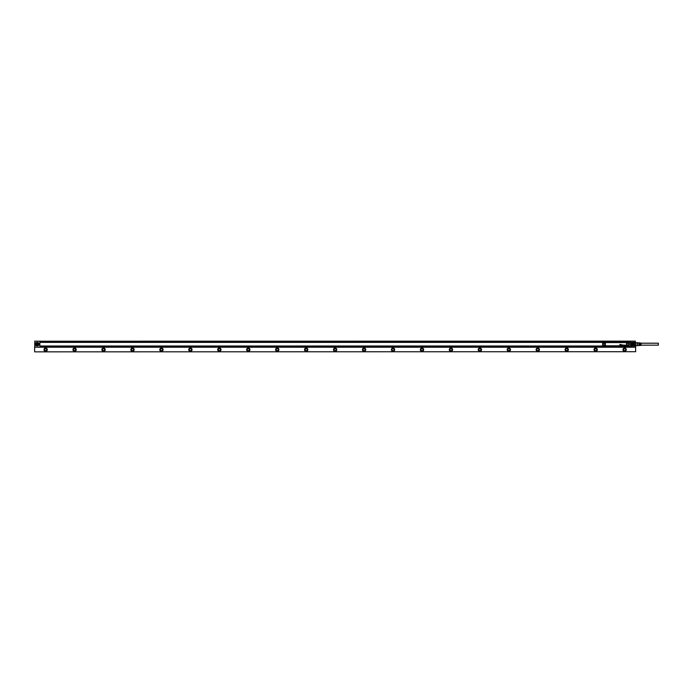 <?xml version="1.0" encoding="UTF-8"?>
<svg xmlns="http://www.w3.org/2000/svg" width="693" height="693" viewBox="0 0 693 693"><rect width="100%" height="100%" fill="white"/><g stroke="black" fill="none" stroke-linecap="round" stroke-linejoin="round"><path stroke-width="1.04" d="M640.982 343.2L658.35 343.2L658.35 345.166L640.982 345.166M640.982 345.261L640.982 342.957L640.254 343.893L639.821 342.888L639.535 343.893L639.102 342.844L638.807 343.893L638.807 342.827L637.213 342.654L637.213 345.72L637.508 342.749M637.508 345.616L638.807 345.538L638.807 344.473L639.102 345.521L639.535 344.473L639.821 345.478L640.549 344.473L640.549 345.287M635.706 345.409L635.706 344.742L630.847 344.655L630.847 345.478L635.706 345.409L635.706 346.006L635.706 342.359L630.561 342.359M633.74 345.409L633.74 344.742M635.706 344.742L635.706 342.957L630.994 342.853L630.994 343.598L633.601 343.598L633.601 342.853M633.74 345.478L633.74 345.946L630.994 346.154L635.706 346.006L630.994 346.102M633.74 342.896L633.74 342.42L630.847 342.42L633.601 342.264L635.706 342.403L635.706 342.957M635.706 343.624L633.74 343.624L633.74 342.957M633.601 345.512L633.601 344.776L630.994 344.776L630.994 345.512M633.601 343.598L633.601 344.776M630.994 342.853L630.847 343.711L633.74 343.624M626.281 345.201L626.316 345.175A0.442 0.442 0 0 0 626.316 345.157L625.727 345.209L626.316 345.157A0.45 0.45 0 0 1 626.325 345.175L626.281 345.209M624.748 345.079L624.202 345.131A0.442 0.442 0 0 0 624.202 345.175L624.774 345.313L624.202 345.175A0.442 0.442 0 0 1 624.202 345.131L624.748 345.079M623.527 345.201L623.561 345.175A0.45 0.45 0 0 0 623.561 345.157L622.998 345.001L623.527 345.209M622.349 345.426L622.349 344.897L622.349 345.426M622.591 344.993L622.738 345.426L622.557 345.01M621.595 345.365A0.58 0.58 0 0 0 621.604 345.4L621.604 345.4A0.572 0.572 0 0 1 621.604 345.365L621.595 345.365A0.667 0.667 0 0 1 621.595 345.331L621.43 344.863A0.684 0.684 0 0 0 621.24 344.863L621.24 344.854A0.511 0.511 0 0 1 621.43 344.854L621.604 345.331A0.658 0.658 0 0 0 621.604 345.365M620.668 345.46L620.833 344.984L620.668 345.46M620.313 345.46L620.322 344.984L620.313 345.46M620.122 344.664L620.088 345.46L619.889 344.482L619.932 345.46L620.365 344.664M619.932 344.456L620.989 344.482L619.932 344.447M622.08 344.932L621.664 345.149A0.476 0.476 0 0 0 621.664 345.201L622.097 345.365L621.664 345.201A0.485 0.485 0 0 1 621.656 345.149L622.219 344.871L622.253 345.46A0.494 0.494 0 0 1 622.245 345.504A0.494 0.494 0 0 0 622.245 345.46L622.253 345.417M622.097 344.897L622.245 345.417M603.049 346.327A0.606 0.606 0 0 0 603.872 346.569A0.606 0.606 0 0 0 604.114 345.746A0.606 0.606 0 0 0 603.291 345.504A0.606 0.606 0 0 0 603.049 346.327M627.771 346.327A0.606 0.606 0 0 0 628.594 346.569A0.606 0.606 0 0 0 628.837 345.746A0.606 0.606 0 0 0 628.014 345.504A0.606 0.606 0 0 0 627.771 346.327M627.771 342.619A0.606 0.606 0 0 0 628.594 342.862A0.606 0.606 0 0 0 628.837 342.039A0.606 0.606 0 0 0 628.014 341.796A0.606 0.606 0 0 0 627.771 342.619M603.049 342.619A0.606 0.606 0 0 0 603.872 342.862A0.606 0.606 0 0 0 604.114 342.039A0.606 0.606 0 0 0 603.291 341.796A0.606 0.606 0 0 0 603.049 342.619M604.339 345.616A0.866 0.866 0 0 1 603.993 346.803A0.866 0.866 0 0 1 602.815 346.457A0.866 0.866 0 0 1 603.161 345.279A0.866 0.866 0 0 1 604.339 345.616L602.745 345.807L602.641 341.909L603.161 341.38L602.641 341.909L602.641 346.465L603.161 346.985L602.641 346.465L603.109 345.227A0.936 0.936 0 0 1 604.391 346.5L603.785 346.881M627.537 346.457A0.866 0.866 0 0 1 627.884 345.279A0.866 0.866 0 0 1 629.062 345.616A0.866 0.866 0 0 1 628.716 346.803A0.866 0.866 0 0 1 627.537 346.457C627.511 345.192 628.014 344.915 629.062 345.616M627.537 342.749A0.866 0.866 0 0 1 627.884 341.571A0.866 0.866 0 0 1 629.062 341.918A0.866 0.866 0 0 1 628.716 343.096A0.866 0.866 0 0 1 627.537 342.749A0.866 0.866 0 0 0 629.149 342.507L628.768 343.139A0.936 0.936 0 0 1 627.494 341.866L628.733 341.389L629.253 341.9L628.733 341.389L603.378 341.484M604.339 341.918A0.866 0.866 0 0 1 603.993 343.096A0.866 0.866 0 0 1 602.815 342.749A0.866 0.866 0 0 1 603.161 341.571A0.866 0.866 0 0 1 604.339 341.918L603.785 341.484L604.391 341.866A0.936 0.936 0 0 1 603.109 343.139L603.066 343.217A1.022 1.022 0 0 0 604.461 341.822L604.391 341.866M602.815 346.457A0.866 0.866 0 0 0 603.378 346.881L602.745 346.266M629.149 345.868L628.811 345.157A1.022 1.022 0 0 0 627.416 346.552L627.295 346.621A1.169 1.169 0 0 1 628.88 345.027L628.811 345.149A1.022 1.022 0 0 0 628.794 345.14A1.022 1.022 0 0 1 628.811 345.157A1.022 1.022 0 0 0 627.416 346.543L604.391 346.5M628.768 345.227L629.253 345.452L628.768 345.227A0.936 0.936 0 0 0 627.494 346.5L628.733 346.985L629.149 346.205M627.494 341.866L627.295 341.744A1.169 1.169 0 0 0 628.88 343.338L628.811 343.217A1.022 1.022 0 0 1 627.416 341.822A1.022 1.022 0 0 0 628.811 343.217L629.253 343.139L629.244 345.175M628.768 343.139L629.253 341.909L629.253 345.452M627.494 341.389L604.461 341.822A1.022 1.022 0 0 1 603.066 343.217L602.997 343.338A1.169 1.169 0 0 0 604.591 341.744M602.65 343.2L602.65 345.166L603.109 345.227M602.65 345.218L603.066 345.149A1.022 1.022 0 0 1 604.071 345.14A1.022 1.022 0 0 0 603.066 345.149L602.65 345.166M628.508 346.881L603.161 346.881M628.993 346.907L628.698 346.985A0.502 0.502 0 0 0 628.742 346.985L629.253 346.465M602.641 343.875L602.641 344.542M617.766 341.328L617.203 341.363M608.168 341.363L602.936 341.424M607.111 347.002L603.248 347.02M602.641 345.01L602.641 344.187L602.641 345.01M619.863 341.328L619.135 341.328M618.91 341.363L618.009 341.328M615.055 341.328L613.496 341.363M615.254 341.328L614.804 341.363M612.759 341.328L613.435 341.363M611.936 341.328L612.673 341.363M604.166 341.389L623.709 341.363M602.919 341.424L39.865 341.432L39.865 342.16L602.641 342.16M626.134 341.285L625.251 341.285M619.923 347.037L619.213 347.002M616.831 347.037L618.026 347.002M616.631 347.037L617.073 347.002M615.8 347.037L616.527 347.037M614.726 347.037L614.033 347.002M612.863 347.037L613.868 347.037M611.98 347.037L612.716 347.002M607.111 347.08L607.978 347.08M603.317 347.08L602.884 346.916M602.919 346.942L39.865 346.933L39.865 346.214L602.641 346.214M602.841 346.872A0.52 0.52 0 0 0 603.187 347.002L604.166 346.985M613.227 341.328L612.794 341.363M612.629 341.328L611.988 341.363M630.413 346.613L628.82 347.08M627.953 347.002L628.672 347.08M627.953 347.08L623.709 347.002M619.247 347.037L619.889 347.002M603.187 347.002L628.56 347.08M630.413 341.753L628.958 341.432A0.52 0.52 0 0 0 628.698 341.363L628.993 341.458M629.218 341.874L629.218 346.491M629.14 346.751L630.561 346.526L630.561 343.139M35.984 344.187A1.273 1.273 0 0 1 37.257 342.914A1.273 1.273 0 0 1 38.531 344.187A1.273 1.273 0 0 1 37.257 345.46A1.273 1.273 0 0 1 35.984 344.187M37.976 344.603L36.53 344.603L36.53 343.763L37.976 343.763L37.976 344.603M37.257 342.74A1.447 1.447 0 0 1 38.704 344.187A1.447 1.447 0 0 1 37.257 345.634A1.447 1.447 0 0 1 35.811 344.187A1.447 1.447 0 0 1 37.257 342.74M35.447 344.187L37.257 342.377L39.068 344.187L37.257 345.998L35.447 344.187A1.81 1.81 0 0 0 37.257 345.998A1.81 1.81 0 0 0 39.068 344.187A1.81 1.81 0 0 0 37.257 342.377A1.81 1.81 0 0 0 35.447 344.187M34.936 341.199L635.334 341.147L635.334 342.359M34.936 341.147L34.936 347.228L635.334 347.228L635.334 346.006M39.865 342.16L39.865 345.998L602.641 345.998M39.865 342.377L602.641 342.377M34.936 346.708L34.936 345.547M34.65 345.547L34.936 344.395M34.65 344.395L34.936 343.234M34.65 343.234L34.936 342.073M34.65 341.199L34.936 341.658M635.334 342.073L635.334 341.147M635.334 346.708L635.628 346.006M34.65 351.853L635.628 351.715L34.65 351.853M538.721 350.199A1.074 1.074 0 0 0 538.054 348.648A1.074 1.074 0 0 0 537.266 350.623A1.074 1.074 0 0 0 538.721 350.199M538.669 350.173A1.014 1.014 0 0 0 538.037 348.7A1.014 1.014 0 0 0 537.292 350.571A1.014 1.014 0 0 0 538.669 350.173M539.18 350.45C537.257 351.741 536.33 351.23 536.382 348.917A1.594 1.594 0 0 1 539.362 349.48A1.594 1.594 0 0 1 537.603 351.264A1.594 1.594 0 0 1 536.252 350.13M509.771 350.199A1.074 1.074 0 0 0 509.104 348.648A1.074 1.074 0 0 0 508.315 350.623A1.074 1.074 0 0 0 509.771 350.199M509.719 350.173A1.014 1.014 0 0 0 509.086 348.7A1.014 1.014 0 0 0 508.341 350.571A1.014 1.014 0 0 0 509.719 350.173M510.23 350.45C508.307 351.741 507.38 351.23 507.432 348.917A1.594 1.594 0 0 1 510.412 349.48A1.594 1.594 0 0 1 508.653 351.264A1.594 1.594 0 0 1 507.302 350.13M480.821 350.199A1.074 1.074 0 0 0 480.154 348.648A1.074 1.074 0 0 0 479.365 350.623A1.074 1.074 0 0 0 480.821 350.199M480.769 350.173A1.014 1.014 0 0 0 480.136 348.7A1.014 1.014 0 0 0 479.391 350.571A1.014 1.014 0 0 0 480.769 350.173M481.28 350.45C479.365 351.741 478.43 351.23 478.482 348.917A1.594 1.594 0 0 1 481.462 349.48A1.594 1.594 0 0 1 479.712 351.264A1.594 1.594 0 0 1 478.352 350.13M451.871 350.199A1.074 1.074 0 0 0 451.204 348.648A1.074 1.074 0 0 0 450.415 350.623A1.074 1.074 0 0 0 451.871 350.199M451.819 350.173A1.014 1.014 0 0 0 451.186 348.7A1.014 1.014 0 0 0 450.45 350.571A1.014 1.014 0 0 0 451.819 350.173M452.33 350.45C450.415 351.741 449.48 351.23 449.532 348.917A1.594 1.594 0 0 1 452.512 349.48A1.594 1.594 0 0 1 450.762 351.264A1.594 1.594 0 0 1 449.402 350.13M422.921 350.199A1.074 1.074 0 0 0 422.254 348.648A1.074 1.074 0 0 0 421.474 350.623A1.074 1.074 0 0 0 422.921 350.199M422.877 350.173A1.014 1.014 0 0 0 422.245 348.7A1.014 1.014 0 0 0 421.5 350.571A1.014 1.014 0 0 0 422.877 350.173M423.38 350.45C421.465 351.741 420.53 351.23 420.59 348.917A1.594 1.594 0 0 1 423.562 349.48A1.594 1.594 0 0 1 421.812 351.264A1.594 1.594 0 0 1 420.452 350.13M393.979 350.199A1.074 1.074 0 0 0 393.303 348.648A1.074 1.074 0 0 0 392.524 350.623A1.074 1.074 0 0 0 393.979 350.199M393.927 350.173A1.014 1.014 0 0 0 393.295 348.7A1.014 1.014 0 0 0 392.55 350.571A1.014 1.014 0 0 0 393.927 350.173M394.43 350.45C392.515 351.741 391.588 351.23 391.64 348.917A1.594 1.594 0 0 1 394.612 349.48A1.594 1.594 0 0 1 392.862 351.264A1.594 1.594 0 0 1 391.502 350.13M365.029 350.199A1.074 1.074 0 0 0 364.362 348.648A1.074 1.074 0 0 0 363.574 350.623A1.074 1.074 0 0 0 365.029 350.199M364.977 350.173A1.014 1.014 0 0 0 364.345 348.7A1.014 1.014 0 0 0 363.6 350.571A1.014 1.014 0 0 0 364.977 350.173M365.48 350.45C363.565 351.741 362.638 351.23 362.69 348.917A1.594 1.594 0 0 1 365.661 349.48A1.594 1.594 0 0 1 363.912 351.264A1.594 1.594 0 0 1 362.56 350.13M336.079 350.199A1.074 1.074 38.1 0 0 335.412 348.648A1.074 1.074 38.1 0 0 334.199 349.168A1.074 1.074 0 0 0 334.624 350.623A1.074 1.074 0 0 0 336.079 350.199M336.027 350.173A1.014 1.014 38.1 0 0 335.395 348.7A1.014 1.014 38.1 0 0 334.251 349.203A1.014 1.014 0 0 0 334.65 350.571A1.014 1.014 0 0 0 336.027 350.173M335.594 351.212A1.594 1.594 0 0 1 333.74 348.917A1.594 1.594 0 0 1 336.72 349.48A1.594 1.594 0 0 1 336.538 350.45C334.615 351.741 333.688 351.23 333.74 348.917M307.129 350.199A1.074 1.074 60 0 0 306.462 348.648A1.074 1.074 60 0 0 305.249 349.168A1.074 1.074 0 0 0 305.674 350.623A1.074 1.074 0 0 0 307.129 350.199M307.077 350.173A1.014 1.014 60 0 0 306.445 348.7A1.014 1.014 60 0 0 305.301 349.203A1.014 1.014 0 0 0 305.7 350.571A1.014 1.014 0 0 0 307.077 350.173M306.644 351.212A1.594 1.594 0 0 1 304.79 348.917A1.594 1.594 0 0 1 307.77 349.48A1.594 1.594 0 0 1 307.588 350.45C305.674 351.741 304.738 351.23 304.79 348.917M278.179 350.199A1.074 1.074 -61.5 0 0 277.512 348.648A1.074 1.074 -61.5 0 0 276.299 349.168A1.074 1.074 0 0 0 276.724 350.623A1.074 1.074 0 0 0 278.179 350.199M278.127 350.173A1.014 1.014 -61.5 0 0 277.495 348.7A1.014 1.014 -61.5 0 0 276.351 349.203A1.014 1.014 0 0 0 276.758 350.571A1.014 1.014 0 0 0 278.127 350.173M277.694 351.212A1.594 1.594 0 0 1 275.84 348.917A1.594 1.594 0 0 1 278.82 349.48A1.594 1.594 0 0 1 278.638 350.45C276.724 351.741 275.788 351.23 275.84 348.917M249.229 350.199A1.074 1.074 61.8 0 0 248.562 348.648A1.074 1.074 61.8 0 0 247.349 349.168A1.074 1.074 0 0 0 247.782 350.623A1.074 1.074 0 0 0 249.229 350.199M249.177 350.173A1.014 1.014 61.8 0 0 248.553 348.7A1.014 1.014 61.8 0 0 247.401 349.203A1.014 1.014 0 0 0 247.808 350.571A1.014 1.014 0 0 0 249.177 350.173M248.744 351.212A1.594 1.594 0 0 1 246.89 348.917A1.594 1.594 0 0 1 249.87 349.48A1.594 1.594 0 0 1 249.688 350.45C247.773 351.741 246.838 351.23 246.89 348.917M220.279 350.199A1.074 1.074 63.6 0 0 219.612 348.648A1.074 1.074 63.6 0 0 218.399 349.168A1.074 1.074 0 0 0 218.832 350.623A1.074 1.074 0 0 0 220.279 350.199M220.235 350.173A1.014 1.014 63.6 0 0 219.603 348.7A1.014 1.014 63.6 0 0 218.451 349.203A1.014 1.014 71 0 0 218.858 350.571A1.014 1.014 71 0 0 220.235 350.173M219.794 351.212A1.594 1.594 0 0 1 217.948 348.917A1.594 1.594 0 0 1 220.92 349.48A1.594 1.594 0 0 1 220.738 350.45C218.823 351.741 217.897 351.23 217.948 348.917M191.337 350.199A1.074 1.074 63.1 0 0 190.67 348.648A1.074 1.074 63.1 0 0 189.458 349.168A1.074 1.074 0 0 0 189.882 350.623A1.074 1.074 0 0 0 191.337 350.199M191.285 350.173A1.014 1.014 63.1 0 0 190.653 348.7A1.014 1.014 63.1 0 0 189.501 349.203A1.014 1.014 0 0 0 189.908 350.571A1.014 1.014 0 0 0 191.285 350.173M190.844 351.212A1.594 1.594 0 0 1 188.998 348.917A1.594 1.594 0 0 1 191.97 349.48A1.594 1.594 0 0 1 191.788 350.45C189.873 351.741 188.946 351.23 188.998 348.917M162.387 350.199A1.074 1.074 65.8 0 0 161.72 348.648A1.074 1.074 65.8 0 0 160.507 349.168A1.074 1.074 0 0 0 160.932 350.623A1.074 1.074 0 0 0 162.387 350.199M162.335 350.173A1.014 1.014 65.8 0 0 161.703 348.7A1.014 1.014 65.8 0 0 160.559 349.203A1.014 1.014 0 0 0 160.958 350.571A1.014 1.014 0 0 0 162.335 350.173M161.902 351.212A1.594 1.594 0 0 1 160.048 348.917A1.594 1.594 0 0 1 163.028 349.48A1.594 1.594 0 0 1 162.846 350.45C160.923 351.741 159.996 351.23 160.048 348.917M133.437 350.199A1.074 1.074 0 0 0 132.77 348.648A1.074 1.074 0 0 0 131.982 350.623A1.074 1.074 0 0 0 133.437 350.199M133.385 350.173A1.014 1.014 0 0 0 132.753 348.7A1.014 1.014 0 0 0 132.008 350.571A1.014 1.014 -0 0 0 133.385 350.173M132.952 351.212A1.594 1.594 0 0 1 131.098 348.917A1.594 1.594 0 0 1 134.078 349.48A1.594 1.594 0 0 1 133.896 350.45C131.982 351.741 131.046 351.23 131.098 348.917M104.487 350.199A1.074 1.074 0 0 0 103.82 348.648A1.074 1.074 0 0 0 103.032 350.623A1.074 1.074 0 0 0 104.487 350.199M104.435 350.173A1.014 1.014 0 0 0 103.803 348.7A1.014 1.014 0 0 0 103.066 350.571A1.014 1.014 -0 0 0 104.435 350.173M104.002 351.212A1.594 1.594 0 0 1 102.148 348.917A1.594 1.594 0 0 1 105.128 349.48A1.594 1.594 0 0 1 104.946 350.45C103.032 351.741 102.096 351.23 102.148 348.917M75.537 350.199A1.074 1.074 54.7 0 0 74.87 348.648A1.074 1.074 54.7 0 0 73.657 349.168A1.074 1.074 0 0 0 74.082 350.623A1.074 1.074 0 0 0 75.537 350.199M75.485 350.173A1.014 1.014 54.7 0 0 74.853 348.7A1.014 1.014 54.7 0 0 73.709 349.203A1.014 1.014 0 0 0 74.116 350.571A1.014 1.014 0 0 0 75.485 350.173M75.052 351.212A1.594 1.594 0 0 1 73.198 348.917A1.594 1.594 0 0 1 76.178 349.48A1.594 1.594 0 0 1 75.996 350.45C74.082 351.741 73.146 351.23 73.198 348.917M46.587 350.199A1.074 1.074 -100.2 0 0 45.981 348.666A1.074 1.074 -100.2 0 0 44.707 349.168A1.074 1.074 0 0 0 45.14 350.623A1.074 1.074 0 0 0 46.587 350.199M46.544 350.173A1.014 1.014 -100.2 0 0 45.963 348.718A1.014 1.014 -100.2 0 0 44.759 349.203A1.014 1.014 -105.3 0 0 45.166 350.571A1.014 1.014 -105.3 0 0 46.544 350.173M46.102 351.212A1.594 1.594 0 0 1 44.257 348.917A1.594 1.594 0 0 1 47.167 350.173A1.594 1.594 0 0 1 47.046 350.45C45.132 351.741 44.196 351.23 44.257 348.917M565.791 349.168A1.074 1.074 0 0 0 566.216 350.623A1.074 1.074 0 0 0 567.792 349.818A1.074 1.074 0 0 0 565.791 349.168M565.835 349.203A1.014 1.014 0 0 0 566.242 350.571A1.014 1.014 0 0 0 567.732 349.809A1.014 1.014 0 0 0 565.835 349.203M594.733 349.168A1.074 1.074 0 0 0 595.166 350.623A1.074 1.074 0 0 0 596.742 349.818A1.074 1.074 0 0 0 594.733 349.168M594.785 349.203A1.014 1.014 0 0 0 595.192 350.571A1.014 1.014 0 0 0 596.682 349.809A1.014 1.014 0 0 0 594.785 349.203M623.683 349.168A1.074 1.074 0 0 0 624.107 350.623A1.074 1.074 0 0 0 625.684 349.818A1.074 1.074 0 0 0 623.683 349.168M623.735 349.203A1.014 1.014 0 0 0 624.142 350.571A1.014 1.014 0 0 0 625.632 349.809A1.014 1.014 0 0 0 623.735 349.203M568.121 350.45C566.207 351.741 565.28 351.23 565.332 348.917A1.594 1.594 0 0 1 568.303 349.48A1.594 1.594 0 0 1 566.553 351.264A1.594 1.594 0 0 1 565.202 350.13M597.071 350.45C595.157 351.741 594.222 351.23 594.282 348.917A1.594 1.594 0 0 1 597.253 349.48A1.594 1.594 0 0 1 595.504 351.264A1.594 1.594 0 0 1 594.144 350.13M623.224 348.917A1.594 1.594 0 0 1 625.389 348.284A1.594 1.594 0 0 1 626.022 350.45A1.594 1.594 0 0 1 623.865 351.082A1.594 1.594 0 0 1 623.224 348.917C624.488 347.695 625.476 347.877 626.203 349.48L626.022 350.45M37.621 344.811A0.728 0.728 0 0 0 37.621 343.555A0.728 0.728 0 0 0 36.53 344.187A0.728 0.728 0 0 0 37.621 344.811M565.28 348.891A1.646 1.646 0 0 0 565.938 351.134A1.646 1.646 0 0 0 568.364 349.471A1.646 1.646 0 0 0 565.28 348.891M594.23 348.891A1.646 1.646 0 0 0 594.889 351.134A1.646 1.646 0 0 0 597.314 349.471A1.646 1.646 0 0 0 594.23 348.891M623.18 348.891A1.646 1.646 0 0 0 623.83 351.134A1.646 1.646 0 0 0 626.264 349.471A1.646 1.646 0 0 0 623.18 348.891M536.33 348.891A1.646 1.646 0 0 0 536.988 351.134A1.646 1.646 0 0 0 539.414 349.471A1.646 1.646 0 0 0 536.33 348.891M507.38 348.891A1.646 1.646 0 0 0 508.038 351.134A1.646 1.646 0 0 0 510.464 349.471A1.646 1.646 0 0 0 507.38 348.891M478.43 348.891A1.646 1.646 0 0 0 479.088 351.134A1.646 1.646 0 0 0 481.514 349.471A1.646 1.646 0 0 0 478.43 348.891M449.488 348.891A1.646 1.646 0 0 0 450.138 351.134A1.646 1.646 0 0 0 452.572 349.471A1.646 1.646 0 0 0 449.488 348.891M420.538 348.891A1.646 1.646 0 0 0 421.197 351.134A1.646 1.646 0 0 0 423.622 349.471A1.646 1.646 0 0 0 420.538 348.891M391.588 348.891A1.646 1.646 0 0 0 392.247 351.134A1.646 1.646 0 0 0 394.672 349.471A1.646 1.646 0 0 0 391.588 348.891M362.638 348.891A1.646 1.646 0 0 0 363.297 351.134A1.646 1.646 0 0 0 365.722 349.471A1.646 1.646 0 0 0 362.638 348.891M333.688 348.891A1.646 1.646 0 0 0 334.347 351.134A1.646 1.646 0 0 0 336.772 349.471A1.646 1.646 0 0 0 333.688 348.891M304.738 348.891A1.646 1.646 0 0 0 305.396 351.134A1.646 1.646 0 0 0 307.822 349.471A1.646 1.646 0 0 0 304.738 348.891M275.788 348.891A1.646 1.646 0 0 0 276.446 351.134A1.646 1.646 0 0 0 278.69 350.476A1.646 1.646 -116.6 0 0 277.546 348.059A1.646 1.646 -116.6 0 0 275.788 348.891M246.847 348.891A1.646 1.646 0 0 0 247.496 351.134A1.646 1.646 0 0 0 249.93 349.471A1.646 1.646 0 0 0 246.847 348.891M217.897 348.891A1.646 1.646 0 0 0 218.555 351.134A1.646 1.646 0 0 0 220.79 350.476A1.646 1.646 -112.1 0 0 219.646 348.059A1.646 1.646 -112.1 0 0 217.897 348.891M188.946 348.891A1.646 1.646 0 0 0 189.605 351.134A1.646 1.646 0 0 0 192.03 349.471A1.646 1.646 0 0 0 188.946 348.891M159.996 348.891A1.646 1.646 0 0 0 160.655 351.134A1.646 1.646 0 0 0 163.08 349.471A1.646 1.646 0 0 0 159.996 348.891M131.046 348.891A1.646 1.646 0 0 0 131.705 351.134A1.646 1.646 0 0 0 134.13 349.471A1.646 1.646 0 0 0 131.046 348.891M102.096 348.891A1.646 1.646 0 0 0 102.755 351.134A1.646 1.646 0 0 0 105.189 349.471A1.646 1.646 0 0 0 102.096 348.891M73.155 348.891A1.646 1.646 0 0 0 73.805 351.134A1.646 1.646 0 0 0 76.239 349.471A1.646 1.646 0 0 0 73.155 348.891M47.098 350.476A1.646 1.646 0 0 0 46.301 348.172A1.646 1.646 0 0 0 44.205 348.891A1.646 1.646 0 0 0 44.863 351.134A1.646 1.646 0 0 0 47.098 350.476M635.628 346.708L635.628 351.715M34.65 346.708L34.65 351.715M625.779 342.567L606.098 342.567A0.745 0.745 0 0 0 605.353 343.312L605.353 345.053A0.745 0.745 0 0 0 606.098 345.798L625.779 345.798A0.745 0.745 0 0 0 626.533 345.053L626.533 343.312A0.745 0.745 0 0 0 625.779 342.567L606.098 342.333L625.779 342.359A0.953 0.953 0 0 1 626.732 343.312L626.533 343.312M626.533 345.053L626.732 343.312L626.732 345.053A0.953 0.953 0 0 1 625.779 346.006L606.098 345.798M625.779 345.798L625.779 346.041A0.988 0.988 0 0 0 626.767 345.053L626.974 345.053A1.187 1.187 0 0 1 625.779 346.24L606.098 346.041A0.953 0.953 0 0 1 605.145 345.053L605.353 345.053M606.098 342.567L606.098 342.359A0.953 0.953 0 0 0 605.145 343.312L605.11 345.053A0.988 0.988 0 0 0 606.098 346.041L606.098 346.24A1.187 1.187 0 0 1 604.902 345.053L605.353 343.312M626.974 345.053L626.767 343.312A0.988 0.988 0 0 0 625.779 342.333L606.098 342.125A1.187 1.187 0 0 0 604.902 343.312L605.11 343.312A0.988 0.988 0 0 1 606.098 342.333L606.098 342.125M604.071 345.14A1.022 1.022 0 0 1 604.461 346.543A1.022 1.022 0 0 0 604.071 345.14M626.974 343.312A1.187 1.187 0 0 0 625.779 342.125M604.902 343.312L604.902 345.053M625.779 346.24L606.098 346.24M604.591 346.621A1.169 1.169 0 0 0 602.997 345.027M602.745 342.567L603.109 343.139M627.494 346.5L628.101 346.881M628.88 345.027L628.88 343.338M603.161 341.484L602.745 342.099M627.442 346.976L604.443 346.976M603.127 341.38A0.502 0.502 0 0 1 603.187 341.38L628.698 341.38A0.502 0.502 0 0 1 628.742 341.38L628.733 341.484M627.442 341.389L604.443 341.389M628.698 346.985L603.187 346.985A0.502 0.502 0 0 1 603.127 346.985M628.577 347.063L626.125 347.063M630.474 345.348L630.474 341.753L629.14 341.614M640.982 345.417L640.549 345.443M637.213 345.616L635.767 345.616M637.213 342.749L635.767 342.749"/></g></svg>
